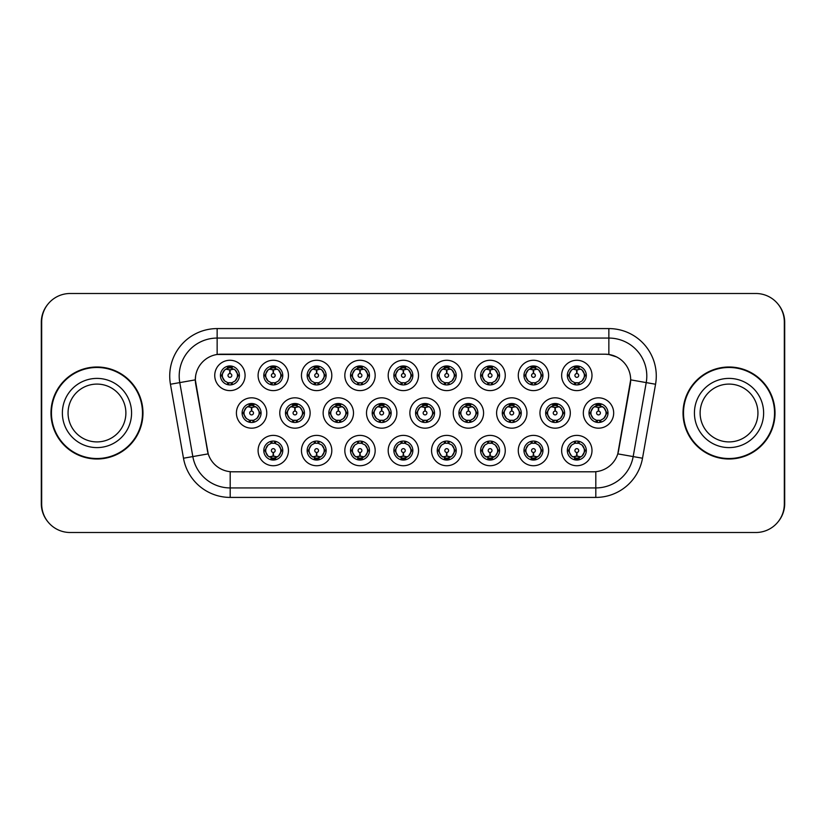 <?xml version="1.0" encoding="UTF-8"?>
<svg xmlns="http://www.w3.org/2000/svg" width="826" height="826" viewBox="0 0 826 826"><rect width="100%" height="100%" fill="white"/><g stroke="black" fill="none" stroke-linecap="round" stroke-linejoin="round"><path stroke-width="1.24" d="M288.45 450.562A15.178 15.178 0 0 1 273.272 465.73A15.178 15.178 0 0 1 258.094 450.562A15.178 15.178 0 0 1 273.272 435.385A15.178 15.178 0 0 1 288.45 450.562M263.793 450.562A9.489 9.489 0 0 0 273.272 460.041A9.489 9.489 0 0 0 282.76 450.562A9.489 9.489 0 0 0 273.272 441.074A9.489 9.489 0 0 0 263.793 450.562L264.816 450.562L268.047 456.066A7.589 7.589 0 0 1 268.047 445.059L264.816 450.562M418.534 450.562A15.178 15.178 0 0 1 403.367 465.73A15.178 15.178 0 0 1 388.189 450.562A15.178 15.178 0 0 1 403.367 435.385A15.178 15.178 0 0 1 418.534 450.562M393.878 450.562A9.489 9.489 0 0 0 403.367 460.041A9.489 9.489 0 0 0 412.845 450.562A9.489 9.489 0 0 0 403.367 441.074A9.489 9.489 0 0 0 393.878 450.562L394.911 450.562L398.142 456.066A7.589 7.589 0 0 1 398.142 445.059L394.911 450.562M461.899 450.562A15.178 15.178 0 0 1 446.732 465.73A15.178 15.178 0 0 1 431.554 450.562A15.178 15.178 0 0 1 446.732 435.385A15.178 15.178 0 0 1 461.899 450.562M437.243 450.562A9.489 9.489 0 0 0 446.732 460.041A9.489 9.489 0 0 0 456.21 450.562A9.489 9.489 0 0 0 446.732 441.074A9.489 9.489 0 0 0 437.243 450.562L438.265 450.562L441.507 456.066A7.589 7.589 0 0 1 441.507 445.059L438.265 450.562M505.264 450.562A15.178 15.178 0 0 1 490.086 465.73A15.178 15.178 0 0 1 474.919 450.562A15.178 15.178 0 0 1 490.086 435.385A15.178 15.178 0 0 1 505.264 450.562M480.608 450.562A9.489 9.489 0 0 0 490.086 460.041A9.489 9.489 0 0 0 499.575 450.562A9.489 9.489 0 0 0 490.086 441.074A9.489 9.489 0 0 0 480.608 450.562L481.63 450.562L484.862 456.066A7.589 7.589 0 0 1 484.862 445.059L481.63 450.562M375.18 450.562A15.178 15.178 0 0 1 360.002 465.73A15.178 15.178 0 0 1 344.824 450.562A15.178 15.178 0 0 1 360.002 435.385A15.178 15.178 0 0 1 375.18 450.562M350.513 450.562A9.489 9.489 0 0 0 360.002 460.041A9.489 9.489 0 0 0 369.48 450.562A9.489 9.489 0 0 0 360.002 441.074A9.489 9.489 0 0 0 350.513 450.562L351.546 450.562L354.777 456.066A7.589 7.589 0 0 1 354.777 445.059L351.546 450.562M331.815 450.562A15.178 15.178 0 0 1 316.637 465.73A15.178 15.178 0 0 1 301.459 450.562A15.178 15.178 0 0 1 316.637 435.385A15.178 15.178 0 0 1 331.815 450.562M307.148 450.562A9.489 9.489 0 0 0 316.637 460.041A9.489 9.489 0 0 0 326.125 450.562A9.489 9.489 0 0 0 316.637 441.074A9.489 9.489 0 0 0 307.148 450.562L308.181 450.562L311.412 456.066A7.589 7.589 0 0 1 311.412 445.059L308.181 450.562M548.629 450.562A15.178 15.178 0 0 1 533.451 465.73A15.178 15.178 0 0 1 518.274 450.562A15.178 15.178 0 0 1 533.451 435.385A15.178 15.178 0 0 1 548.629 450.562M523.973 450.562A9.489 9.489 0 0 0 533.451 460.041A9.489 9.489 0 0 0 542.94 450.562A9.489 9.489 0 0 0 533.451 441.074A9.489 9.489 0 0 0 523.973 450.562L524.995 450.562L528.227 456.066A7.589 7.589 0 0 1 528.227 445.059L524.995 450.562M591.994 450.562A15.178 15.178 0 0 1 576.816 465.73A15.178 15.178 0 0 1 561.639 450.562A15.178 15.178 0 0 1 576.816 435.385A15.178 15.178 0 0 1 591.994 450.562M567.328 450.562A9.489 9.489 0 0 0 576.816 460.041A9.489 9.489 0 0 0 586.305 450.562A9.489 9.489 0 0 0 576.816 441.074A9.489 9.489 0 0 0 567.328 450.562L568.36 450.562L571.592 456.066A7.589 7.589 0 0 1 571.592 445.059L568.36 450.562M266.767 413A15.178 15.178 0 0 1 251.589 428.178A15.178 15.178 0 0 1 236.412 413A15.178 15.178 0 0 1 251.589 397.822A15.178 15.178 0 0 1 266.767 413M242.111 413A9.489 9.489 0 0 0 251.589 422.489A9.489 9.489 0 0 0 261.078 413A9.489 9.489 0 0 0 251.589 403.511A9.489 9.489 0 0 0 242.111 413L243.133 413.01L246.365 418.503A7.589 7.589 0 0 1 246.375 407.486L243.133 413.01M310.132 413A15.178 15.178 0 0 1 294.954 428.178A15.178 15.178 0 0 1 279.777 413A15.178 15.178 0 0 1 294.954 397.822A15.178 15.178 0 0 1 310.132 413M285.466 413A9.489 9.489 0 0 0 294.954 422.489A9.489 9.489 0 0 0 304.443 413A9.489 9.489 0 0 0 294.954 403.511A9.489 9.489 0 0 0 285.466 413L286.498 413.01L289.73 418.503A7.589 7.589 0 0 1 289.74 407.486L286.498 413.01M440.217 413A15.178 15.178 0 0 1 425.049 428.178A15.178 15.178 0 0 1 409.872 413A15.178 15.178 0 0 1 425.049 397.822A15.178 15.178 0 0 1 440.217 413M415.561 413A9.489 9.489 0 0 0 425.049 422.489A9.489 9.489 0 0 0 434.528 413A9.489 9.489 0 0 0 425.049 403.511A9.489 9.489 0 0 0 415.561 413L416.593 413.01L419.825 418.503A7.589 7.589 0 0 1 419.835 407.486L416.593 413.01M353.497 413A15.178 15.178 0 0 1 338.319 428.178A15.178 15.178 0 0 1 323.142 413A15.178 15.178 0 0 1 338.319 397.822A15.178 15.178 0 0 1 353.497 413M328.831 413A9.489 9.489 0 0 0 338.319 422.489A9.489 9.489 0 0 0 347.808 413A9.489 9.489 0 0 0 338.319 403.511A9.489 9.489 0 0 0 328.831 413L329.863 413.01L333.095 418.503A7.589 7.589 0 0 1 333.105 407.486L329.863 413.01M396.862 413A15.178 15.178 0 0 1 381.684 428.178A15.178 15.178 0 0 1 366.507 413A15.178 15.178 0 0 1 381.684 397.822A15.178 15.178 0 0 1 396.862 413M372.196 413A9.489 9.489 0 0 0 381.684 422.489A9.489 9.489 0 0 0 391.163 413A9.489 9.489 0 0 0 381.684 403.511A9.489 9.489 0 0 0 372.196 413L373.228 413.01L376.46 418.503A7.589 7.589 0 0 1 376.47 407.486L373.228 413.01M570.312 413A15.178 15.178 0 0 1 555.134 428.178A15.178 15.178 0 0 1 539.956 413A15.178 15.178 0 0 1 555.134 397.822A15.178 15.178 0 0 1 570.312 413M545.656 413A9.489 9.489 0 0 0 555.134 422.489A9.489 9.489 0 0 0 564.623 413A9.489 9.489 0 0 0 555.134 403.511A9.489 9.489 0 0 0 545.656 413L546.678 413.01L549.909 418.503A7.589 7.589 0 0 1 549.92 407.486L546.678 413.01M526.947 413A15.178 15.178 0 0 1 511.769 428.178A15.178 15.178 0 0 1 496.602 413A15.178 15.178 0 0 1 511.769 397.822A15.178 15.178 0 0 1 526.947 413M502.291 413A9.489 9.489 0 0 0 511.769 422.489A9.489 9.489 0 0 0 521.258 413A9.489 9.489 0 0 0 511.769 403.511A9.489 9.489 0 0 0 502.291 413L503.313 413.01L506.545 418.503A7.589 7.589 0 0 1 506.555 407.486L503.313 413.01M483.582 413A15.178 15.178 0 0 1 468.404 428.178A15.178 15.178 0 0 1 453.237 413A15.178 15.178 0 0 1 468.404 397.822A15.178 15.178 0 0 1 483.582 413M458.926 413A9.489 9.489 0 0 0 468.404 422.489A9.489 9.489 0 0 0 477.893 413A9.489 9.489 0 0 0 468.404 403.511A9.489 9.489 0 0 0 458.926 413L459.948 413.01L463.19 418.503A7.589 7.589 0 0 1 463.2 407.486L459.948 413.01M613.677 413A15.178 15.178 0 0 1 598.499 428.178A15.178 15.178 0 0 1 583.321 413A15.178 15.178 0 0 1 598.499 397.822A15.178 15.178 0 0 1 613.677 413M589.01 413A9.489 9.489 0 0 0 598.499 422.489A9.489 9.489 0 0 0 607.988 413A9.489 9.489 0 0 0 598.499 403.511A9.489 9.489 0 0 0 589.01 413L590.043 413.01L593.274 418.503A7.589 7.589 0 0 1 593.285 407.486L590.043 413.01M548.629 375.438A15.178 15.178 0 0 1 533.451 390.615A15.178 15.178 0 0 1 518.274 375.438A15.178 15.178 0 0 1 533.451 360.27A15.178 15.178 0 0 1 548.629 375.438M523.973 375.438A9.489 9.489 0 0 0 533.451 384.926A9.489 9.489 0 0 0 542.94 375.438A9.489 9.489 0 0 0 533.451 365.959A9.489 9.489 0 0 0 523.973 375.438L524.995 375.458L528.227 380.941A7.589 7.589 0 0 1 528.237 369.924L524.995 375.458M505.264 375.438A15.178 15.178 0 0 1 490.086 390.615A15.178 15.178 0 0 1 474.919 375.438A15.178 15.178 0 0 1 490.086 360.27A15.178 15.178 0 0 1 505.264 375.438M480.608 375.438A9.489 9.489 0 0 0 490.086 384.926A9.489 9.489 0 0 0 499.575 375.438A9.489 9.489 0 0 0 490.086 365.959A9.489 9.489 0 0 0 480.608 375.438L481.63 375.458L484.862 380.941A7.589 7.589 0 0 1 484.883 369.924L481.63 375.458M461.899 375.438A15.178 15.178 0 0 1 446.732 390.615A15.178 15.178 0 0 1 431.554 375.438A15.178 15.178 0 0 1 446.732 360.27A15.178 15.178 0 0 1 461.899 375.438M437.243 375.438A9.489 9.489 0 0 0 446.732 384.926A9.489 9.489 0 0 0 456.21 375.438A9.489 9.489 0 0 0 446.732 365.959A9.489 9.489 0 0 0 437.243 375.438L438.265 375.458L441.507 380.941A7.589 7.589 0 0 1 441.518 369.924L438.265 375.458M418.534 375.438A15.178 15.178 0 0 1 403.367 390.615A15.178 15.178 0 0 1 388.189 375.438A15.178 15.178 0 0 1 403.367 360.27A15.178 15.178 0 0 1 418.534 375.438M393.878 375.438A9.489 9.489 0 0 0 403.367 384.926A9.489 9.489 0 0 0 412.845 375.438A9.489 9.489 0 0 0 403.367 365.959A9.489 9.489 0 0 0 393.878 375.438L394.911 375.458L398.142 380.941A7.589 7.589 0 0 1 398.153 369.924L394.911 375.458M375.18 375.438A15.178 15.178 0 0 1 360.002 390.615A15.178 15.178 0 0 1 344.824 375.438A15.178 15.178 0 0 1 360.002 360.27A15.178 15.178 0 0 1 375.18 375.438M350.513 375.438A9.489 9.489 0 0 0 360.002 384.926A9.489 9.489 0 0 0 369.48 375.438A9.489 9.489 0 0 0 360.002 365.959A9.489 9.489 0 0 0 350.513 375.438L351.546 375.458L354.777 380.941A7.589 7.589 0 0 1 354.788 369.924L351.546 375.458M331.815 375.438A15.178 15.178 0 0 1 316.637 390.615A15.178 15.178 0 0 1 301.459 375.438A15.178 15.178 0 0 1 316.637 360.27A15.178 15.178 0 0 1 331.815 375.438M307.148 375.438A9.489 9.489 0 0 0 316.637 384.926A9.489 9.489 0 0 0 326.125 375.438A9.489 9.489 0 0 0 316.637 365.959A9.489 9.489 0 0 0 307.148 375.438L308.181 375.458L311.412 380.941A7.589 7.589 0 0 1 311.423 369.924L308.181 375.458M288.45 375.438A15.178 15.178 0 0 1 273.272 390.615A15.178 15.178 0 0 1 258.094 375.438A15.178 15.178 0 0 1 273.272 360.27A15.178 15.178 0 0 1 288.45 375.438M263.793 375.438A9.489 9.489 0 0 0 273.272 384.926A9.489 9.489 0 0 0 282.76 375.438A9.489 9.489 0 0 0 273.272 365.959A9.489 9.489 0 0 0 263.793 375.438L264.816 375.458L268.047 380.941A7.589 7.589 0 0 1 268.058 369.924L264.816 375.458M245.085 375.438A15.178 15.178 0 0 1 229.907 390.615A15.178 15.178 0 0 1 214.739 375.438A15.178 15.178 0 0 1 229.907 360.27A15.178 15.178 0 0 1 245.085 375.438M220.428 375.438A9.489 9.489 0 0 0 229.907 384.926A9.489 9.489 0 0 0 239.395 375.438A9.489 9.489 0 0 0 229.907 365.959A9.489 9.489 0 0 0 220.428 375.438L221.451 375.458L224.682 380.941A7.589 7.589 0 0 1 224.693 369.924L221.451 375.458M591.994 375.438A15.178 15.178 0 0 1 576.816 390.615A15.178 15.178 0 0 1 561.639 375.438A15.178 15.178 0 0 1 576.816 360.27A15.178 15.178 0 0 1 591.994 375.438M567.328 375.438A9.489 9.489 0 0 0 576.816 384.926A9.489 9.489 0 0 0 586.305 375.438A9.489 9.489 0 0 0 576.816 365.959A9.489 9.489 0 0 0 567.328 375.438L568.36 375.458L571.592 380.941A7.589 7.589 0 0 1 571.602 369.924L568.36 375.458M183.486 458.224L170.445 384.245A47.423 47.423 0 0 1 217.145 328.583L608.855 328.583A47.423 47.423 0 0 1 655.555 384.245L642.514 458.224A47.423 47.423 0 0 1 595.814 497.417L230.186 497.417A47.423 47.423 0 0 1 183.486 458.224L208.214 453.866L195.721 384.255A25.606 25.606 0 0 1 220.934 354.199L605.066 354.199A25.606 25.606 0 0 1 630.279 384.255L618.571 450.645A25.606 25.606 0 0 1 593.357 471.801L232.643 471.801A25.606 25.606 0 0 1 207.429 450.645L195.328 379.857L179.779 382.603A37.934 37.934 0 0 1 217.145 338.071L608.855 338.071A37.934 37.934 0 0 1 646.221 382.603L633.17 456.582A37.934 37.934 0 0 1 595.814 487.929L230.186 487.929A37.934 37.934 0 0 1 192.83 456.582L179.779 382.603A37.934 37.934 0 0 1 179.201 376.006M50.975 413A45.998 45.998 0 0 0 96.972 458.998A45.998 45.998 0 0 0 142.97 413A45.998 45.998 0 0 0 96.972 367.002A45.998 45.998 0 0 0 50.975 413M683.03 413A45.998 45.998 0 0 0 729.028 458.998A45.998 45.998 0 0 0 775.025 413A45.998 45.998 0 0 0 729.028 367.002A45.998 45.998 0 0 0 683.03 413M217.145 328.583L217.145 354.478L605.066 354.199L608.855 354.478L616.578 356.925M195.328 379.805L195.607 376.006M593.357 471.801L232.643 471.801M655.555 384.245L630.672 379.857L617.786 453.866L642.514 458.224M618.571 450.645L618.416 451.45M207.584 451.45L207.429 450.645M784.318 321.944A28.456 28.456 0 0 0 755.862 293.498L70.138 293.498A28.456 28.456 0 0 0 41.682 321.944L41.682 504.056A28.456 28.456 0 0 0 70.138 532.502L755.862 532.502A28.456 28.456 0 0 0 784.318 504.056L784.318 321.944M47.722 304.412A28.456 28.456 0 0 0 41.3 322.419L41.3 503.581A28.456 28.456 0 0 0 47.722 521.588M778.278 521.588A28.456 28.456 0 0 0 784.7 503.581L784.7 322.419A28.456 28.456 0 0 0 778.278 304.412M575.949 369.645L576.569 369.759L576.734 373.548A1.889 1.889 180 0 0 574.927 375.489A1.889 1.889 180 0 0 576.816 377.337A1.889 1.889 180 0 0 578.716 375.489A1.889 1.889 180 0 0 576.899 373.548L577.064 369.759L577.694 369.645M580.936 369.077L577.054 369.945M584.405 375.438A7.589 7.589 0 0 1 582.041 380.941L585.273 375.438L582.041 369.934A7.589 7.589 0 0 1 584.405 375.438M577.229 365.97L577.147 367.859L578.758 368.107A7.589 7.589 0 0 1 578.809 368.117L579.594 366.372M573.657 368.541L576.486 367.859L576.455 367.157M576.403 365.97L576.486 367.859M578.685 366.145L577.622 367.9L578.448 366.094L577.622 367.9L582.041 369.934C585.159 373.61 585.159 377.275 582.041 380.941L578.809 382.758L574.597 382.696M578.685 384.74L577.89 382.954L578.809 382.758L579.594 384.513M577.89 382.954L578.448 384.782L577.89 382.954M574.948 384.74L576.011 382.985L575.185 384.782L576.011 382.985L574.824 382.758L574.039 384.513M574.948 366.145L575.753 367.931L571.592 369.934C568.474 373.6 568.474 377.275 571.592 380.941L574.824 382.758M575.753 367.931L575.185 366.094L575.753 367.931M576.579 369.945L572.697 369.077M597.621 407.208L598.251 407.311L598.416 411.111A1.889 1.889 180 0 0 596.609 413.041A1.889 1.889 180 0 0 598.499 414.9A1.889 1.889 180 0 0 600.388 413.041A1.889 1.889 180 0 0 598.582 411.111L598.747 407.311L599.377 407.208M602.619 406.629L598.736 407.507M606.088 413A7.589 7.589 0 0 1 603.723 418.503L606.955 413L603.723 407.497A7.589 7.589 0 0 1 606.088 413M598.912 403.522L598.829 405.421L600.43 405.659A7.589 7.589 0 0 1 600.492 405.68L601.276 403.935M595.34 406.103L598.169 405.421L598.138 404.709M598.086 403.522L598.169 405.421M600.368 403.697L599.304 405.452L600.13 403.656L599.304 405.452L603.723 407.497C606.842 411.172 606.842 414.838 603.723 418.503L600.492 420.32L596.279 420.258M600.368 422.303L599.562 420.517L600.492 420.32L601.276 422.065M599.562 420.517L600.13 422.344L599.562 420.517M596.63 422.303L597.694 420.548L596.868 422.344L597.694 420.548L596.506 420.32L595.722 422.065M596.63 403.697L597.435 405.483L593.274 407.497C590.156 411.162 590.156 414.828 593.274 418.503L596.506 420.32M597.435 405.483L596.868 403.656L597.435 405.483M598.261 407.507L594.379 406.629M577.694 456.355L577.064 456.241L576.899 452.452A1.889 1.889 -0 0 0 578.716 450.511A1.889 1.889 -0 0 0 576.816 448.663A1.889 1.889 -0 0 0 574.927 450.511A1.889 1.889 -0 0 0 576.734 452.452L576.569 456.241L575.949 456.355M572.697 456.923L576.579 456.055M578.685 459.855L577.89 458.069L582.041 456.066C585.159 452.4 585.159 448.725 582.041 445.059A7.589 7.589 0 0 1 582.031 456.076L585.273 450.542L582.041 445.059L578.809 443.242L579.594 441.487M576.403 460.03L576.486 458.141L574.886 457.893A7.589 7.589 0 0 1 574.824 457.883L574.039 459.628M579.976 457.459L577.147 458.141L577.178 458.843M577.229 460.03L577.147 458.141M574.948 459.855L576.011 458.1L575.185 459.906L576.011 458.1L571.592 456.066C568.474 452.39 568.474 448.725 571.592 445.059L574.824 443.242L574.039 441.487M574.948 441.26L575.753 443.046L574.824 443.242M575.753 443.046L575.185 441.218L575.753 443.046M574.793 443.242L579.036 443.304M578.685 441.26L577.622 443.015L578.448 441.218L577.622 443.015L578.809 443.242M577.89 458.069L578.448 459.906L577.89 458.069M577.054 456.055L580.936 456.923M125.882 413A28.91 28.91 0 0 0 96.972 384.09A28.91 28.91 0 0 0 68.062 413A28.91 28.91 0 0 0 96.972 441.91A28.91 28.91 0 0 0 125.882 413A28.91 28.91 0 0 1 96.972 441.91A28.91 28.91 0 0 1 68.062 413M142.495 413A45.523 45.523 0 0 0 96.972 367.477A45.523 45.523 0 0 0 51.449 413A45.523 45.523 0 0 0 96.972 458.523A45.523 45.523 0 0 0 142.495 413M757.938 413A28.91 28.91 0 0 0 729.028 384.09A28.91 28.91 0 0 0 700.118 413A28.91 28.91 0 0 0 729.028 441.91A28.91 28.91 0 0 0 757.938 413A28.91 28.91 0 0 1 729.028 441.91A28.91 28.91 0 0 1 700.118 413M774.551 413A45.523 45.523 0 0 0 729.028 367.477A45.523 45.523 0 0 0 683.505 413A45.523 45.523 0 0 0 729.028 458.523A45.523 45.523 0 0 0 774.551 413M532.584 369.645L533.204 369.759L533.369 373.548A1.889 1.889 180 0 0 531.562 375.489A1.889 1.889 180 0 0 533.451 377.337A1.889 1.889 180 0 0 535.351 375.489A1.889 1.889 180 0 0 533.534 373.548L533.699 369.759L534.329 369.645M537.581 369.077L533.689 369.945A5.503 5.503 0 0 1 533.699 369.945M541.04 375.438A7.589 7.589 0 0 1 538.676 380.941L541.908 375.438L538.676 369.934A7.589 7.589 0 0 1 541.04 375.438M533.864 365.97L533.782 367.859L535.393 368.107A7.589 7.589 0 0 1 535.444 368.117L536.229 366.372M530.292 368.541L533.121 367.859L533.09 367.157M533.038 365.97L533.121 367.859M535.32 366.145L534.257 367.9L538.676 369.934C541.794 373.61 541.794 377.275 538.676 380.941L535.444 382.758L531.232 382.696M535.32 384.74L534.525 382.954L535.444 382.758L536.229 384.513M534.525 382.954L535.083 384.782L534.525 382.954M531.593 384.74L532.656 382.985L531.459 382.758L530.684 384.513M531.593 366.145L532.388 367.931L528.227 369.934C525.109 373.6 525.109 377.275 528.227 380.941L531.459 382.758M532.388 367.931L531.82 366.094L532.388 367.931M533.214 369.945L529.332 369.077M489.219 369.645L489.839 369.759L490.004 373.548A1.889 1.889 180 0 0 488.197 375.489A1.889 1.889 180 0 0 490.086 377.337A1.889 1.889 180 0 0 491.986 375.489A1.889 1.889 180 0 0 490.169 373.548L490.334 369.759L490.964 369.645M494.216 369.077L490.334 369.945M497.675 375.438A7.589 7.589 0 0 1 495.311 380.941L498.553 375.438L495.311 369.934A7.589 7.589 0 0 1 497.675 375.438M490.499 365.97L490.417 367.859L492.028 368.107A7.589 7.589 0 0 1 492.079 368.117L492.864 366.372M486.927 368.541L489.756 367.859L489.725 367.157M489.673 365.97L489.756 367.859M491.955 366.145L490.892 367.9L495.311 369.934C498.439 373.61 498.439 377.275 495.311 380.941L492.079 382.758L487.877 382.696M491.955 384.74L491.16 382.954L492.079 382.758L492.864 384.513M491.16 382.954L491.728 384.782L491.16 382.954M488.228 384.74L489.291 382.985L488.094 382.758L487.319 384.513M488.228 366.145L489.023 367.931L484.862 369.934C481.744 373.6 481.744 377.275 484.862 380.941L488.094 382.758M489.023 367.931L488.455 366.094L489.023 367.931M489.849 369.945L485.967 369.077M445.854 369.645L446.474 369.759A5.689 5.689 0 0 1 446.484 369.759L446.484 369.945M450.851 369.077L447.599 369.645M454.31 375.438A7.589 7.589 0 0 1 451.956 380.941L455.188 375.438L451.956 369.934A7.589 7.589 0 0 1 454.31 375.438M447.145 365.97L447.062 367.859L448.663 368.107A7.589 7.589 0 0 1 448.725 368.117L449.499 366.372M442.602 369.077L446.474 369.759L446.649 373.548A1.889 1.889 180 0 0 444.832 375.489A1.889 1.889 180 0 0 446.732 377.337A1.889 1.889 180 0 0 448.621 375.489A1.889 1.889 180 0 0 446.814 373.548L446.969 369.945M443.562 368.541L446.391 367.859L446.37 367.157M446.308 365.97L446.391 367.859M448.59 366.145L447.527 367.9L451.956 369.934C455.074 373.61 455.074 377.275 451.956 380.941L448.725 382.758L449.499 384.513M448.59 384.74L447.795 382.954L448.725 382.758M447.795 382.954L448.363 384.782L447.795 382.954M448.755 382.758L444.512 382.696M444.863 384.74L445.926 382.985L444.739 382.758L443.954 384.513M444.863 366.145L445.658 367.931L441.507 369.934C438.379 373.6 438.379 377.275 441.507 380.941L444.739 382.758M445.658 367.931L445.09 366.094L445.658 367.931M402.489 369.645L403.119 369.759L403.284 373.548A1.889 1.889 180 0 0 401.467 375.489A1.889 1.889 180 0 0 403.367 377.337A1.889 1.889 180 0 0 405.256 375.489A1.889 1.889 180 0 0 403.449 373.548L403.615 369.759L404.234 369.645M407.486 369.077L403.604 369.945M410.956 375.438A7.589 7.589 0 0 1 408.591 380.941L411.823 375.438L408.591 369.934A7.589 7.589 0 0 1 410.956 375.438M403.78 365.97L403.697 367.859L405.298 368.107A7.589 7.589 0 0 1 405.36 368.117L406.134 366.372M400.197 368.541L403.036 367.859L403.005 367.157M402.954 365.97L403.036 367.859M405.225 366.145L404.162 367.9L408.591 369.934C411.709 373.61 411.709 377.275 408.591 380.941L405.36 382.758L406.134 384.513M405.225 384.74L404.43 382.954L405.36 382.758M404.43 382.954L404.998 384.782L404.43 382.954M405.39 382.758L401.147 382.696M401.498 384.74L402.561 382.985L401.374 382.758L400.589 384.513M401.498 366.145L402.293 367.931L398.142 369.934C395.024 373.6 395.024 377.275 398.142 380.941L401.374 382.758M402.293 367.931L401.735 366.094L402.293 367.931M403.119 369.945L399.237 369.077M534.329 456.355L533.699 456.241L533.534 452.452A1.889 1.889 -0 0 0 535.351 450.511A1.889 1.889 -0 0 0 533.451 448.663A1.889 1.889 -0 0 0 531.562 450.511A1.889 1.889 -0 0 0 533.369 452.452L533.204 456.241L532.584 456.355M529.332 456.923L533.214 456.055M535.32 459.855L534.525 458.069L538.676 456.066C541.794 452.4 541.794 448.725 538.676 445.059A7.589 7.589 0 0 1 538.666 456.076L541.908 450.542L538.676 445.059L535.444 443.242L536.229 441.487M533.038 460.03L533.121 458.141L531.521 457.893A7.589 7.589 0 0 1 531.459 457.883L530.684 459.628M536.621 457.459L533.782 458.141L533.813 458.843M533.864 460.03L533.782 458.141M531.593 459.855L532.656 458.1L528.227 456.066C525.109 452.39 525.109 448.725 528.227 445.059L531.459 443.242L530.684 441.487M531.593 441.26L532.388 443.046L531.459 443.242M532.388 443.046L531.82 441.218L532.388 443.046M531.428 443.242L535.671 443.304M535.32 441.26L534.257 443.015L535.444 443.242M534.525 458.069L535.083 459.906L534.525 458.069M533.699 456.055A5.503 5.503 0 0 1 533.689 456.055L537.581 456.923M490.964 456.355L490.334 456.241L490.169 452.452A1.889 1.889 -0 0 0 491.986 450.511A1.889 1.889 -0 0 0 490.086 448.663A1.889 1.889 -0 0 0 488.197 450.511A1.889 1.889 -0 0 0 490.004 452.452L489.839 456.241L489.219 456.355M485.967 456.923L489.849 456.055M491.955 459.855L491.16 458.069L495.311 456.066C498.439 452.4 498.439 448.725 495.311 445.059A7.589 7.589 0 0 1 495.301 456.076L498.553 450.542L495.311 445.059L492.079 443.242L492.864 441.487M489.673 460.03L489.756 458.141L488.156 457.893A7.589 7.589 0 0 1 488.094 457.883L487.319 459.628M493.256 457.459L490.417 458.141L490.448 458.843M490.499 460.03L490.417 458.141M488.228 459.855L489.291 458.1L484.862 456.066C481.744 452.39 481.744 448.725 484.862 445.059L488.094 443.242L487.319 441.487M488.228 441.26L489.023 443.046L488.094 443.242M489.023 443.046L488.455 441.218L489.023 443.046M488.063 443.242L492.306 443.304M491.955 441.26L490.892 443.015L492.079 443.242M491.16 458.069L491.728 459.906L491.16 458.069M490.334 456.055L494.216 456.923M447.599 456.355L446.98 456.241L446.814 452.452A1.889 1.889 -0 0 0 448.621 450.511A1.889 1.889 -0 0 0 446.732 448.663A1.889 1.889 -0 0 0 444.832 450.511A1.889 1.889 -0 0 0 446.649 452.452L446.484 456.241L445.854 456.355M442.602 456.923L446.474 456.241A5.689 5.689 0 0 0 446.484 456.241L446.484 456.055M448.59 441.26L447.795 443.046L451.956 445.059C455.074 448.725 455.074 452.4 451.956 456.066L455.188 450.542L451.956 445.059A7.589 7.589 0 0 1 451.936 456.076A7.589 7.589 0 0 0 454.31 450.562M446.308 460.03L446.401 458.141L444.791 457.893A7.589 7.589 0 0 1 444.739 457.883L443.954 459.628M449.891 457.459L447.062 458.141L447.093 458.843M447.145 460.03L447.062 458.141M444.863 459.855L445.926 458.1L441.507 456.066C438.379 452.39 438.379 448.725 441.507 445.059L444.739 443.242L443.954 441.487M444.863 441.26L445.658 443.046L444.739 443.242M445.658 443.046L445.09 441.218L445.658 443.046M444.698 443.242L448.941 443.304M447.795 443.046L448.363 441.218L447.795 443.046M448.59 459.855L447.795 458.069L451.956 456.066M447.795 458.069L448.363 459.906L447.795 458.069M446.969 456.055L450.851 456.923M404.234 456.355L403.615 456.241L403.449 452.452A1.889 1.889 -0 0 0 405.256 450.511A1.889 1.889 -0 0 0 403.367 448.663A1.889 1.889 -0 0 0 401.467 450.511A1.889 1.889 -0 0 0 403.284 452.452L403.119 456.241L402.489 456.355M399.237 456.923L403.119 456.055M405.225 441.26L404.43 443.046L408.591 445.059C411.709 448.725 411.709 452.4 408.591 456.066L411.823 450.542L408.591 445.059A7.589 7.589 0 0 1 408.581 456.076A7.589 7.589 0 0 0 410.956 450.562M402.954 460.03L403.036 458.141L401.426 457.893A7.589 7.589 0 0 1 401.374 457.883L400.589 459.628M406.526 457.459L403.697 458.141L403.728 458.843M403.78 460.03L403.697 458.141M401.498 459.855L402.561 458.1L398.142 456.066C395.024 452.39 395.024 448.725 398.142 445.059L401.374 443.242L400.589 441.487M401.498 441.26L402.293 443.046L401.374 443.242M402.293 443.046L401.735 441.218L402.293 443.046M401.343 443.242L405.587 443.304M404.43 443.046L404.998 441.218L404.43 443.046M405.225 459.855L404.43 458.069L408.591 456.066M404.43 458.069L404.998 459.906L404.43 458.069M403.604 456.055L407.486 456.923M554.267 407.208L554.886 407.311L555.051 411.111A1.889 1.889 180 0 0 553.244 413.041A1.889 1.889 180 0 0 555.134 414.9A1.889 1.889 180 0 0 557.034 413.041A1.889 1.889 180 0 0 555.217 411.111L555.382 407.311L556.012 407.208M559.264 406.629L555.371 407.507M562.723 413A7.589 7.589 0 0 1 560.358 418.503L563.59 413L560.358 407.497A7.589 7.589 0 0 1 562.723 413M555.547 403.522L555.464 405.421L557.075 405.659A7.589 7.589 0 0 1 557.127 405.68L557.911 403.935M551.975 406.103L554.804 405.421L554.773 404.709M554.721 403.522L554.804 405.421M557.003 403.697L555.939 405.452L560.358 407.497C563.477 411.172 563.477 414.838 560.358 418.503L557.127 420.32L552.914 420.258M557.003 422.303L556.208 420.517L557.127 420.32L557.911 422.065M556.208 420.517L556.765 422.344L556.208 420.517M553.265 422.303L554.329 420.548L553.503 422.344L554.329 420.548L553.141 420.32L552.357 422.065M553.265 403.697L554.07 405.483L549.909 407.497C546.791 411.162 546.791 414.828 549.909 418.503L553.141 420.32M554.07 405.483L553.503 403.656L554.07 405.483M554.896 407.507L551.014 406.629M510.902 407.208L511.521 407.311L511.686 411.111A1.889 1.889 180 0 0 509.879 413.041A1.889 1.889 180 0 0 511.769 414.9A1.889 1.889 180 0 0 513.669 413.041A1.889 1.889 180 0 0 511.852 411.111L512.017 407.311L512.647 407.208M515.899 406.629L512.017 407.507M519.358 413A7.589 7.589 0 0 1 516.993 418.503L520.225 413L516.993 407.497A7.589 7.589 0 0 1 519.358 413M512.182 403.522L512.099 405.421L513.71 405.659A7.589 7.589 0 0 1 513.762 405.68L514.546 403.935M508.61 406.103L511.439 405.421L511.408 404.709M511.356 403.522L511.439 405.421M513.638 403.697L512.574 405.452L516.993 407.497C520.112 411.172 520.112 414.838 516.993 418.503L513.762 420.32L509.549 420.258M513.638 422.303L512.843 420.517L513.762 420.32L514.546 422.065M512.843 420.517L513.411 422.344L512.843 420.517M509.91 422.303L510.974 420.548L509.776 420.32L509.002 422.065M509.91 403.697L510.705 405.483L506.545 407.497C503.426 411.162 503.426 414.828 506.545 418.503L509.776 420.32M510.705 405.483L510.138 403.656L510.705 405.483M511.531 407.507L507.649 406.629M467.537 407.208L468.156 407.311L468.321 411.111A1.889 1.889 180 0 0 466.514 413.041A1.889 1.889 180 0 0 468.404 414.9A1.889 1.889 180 0 0 470.304 413.041A1.889 1.889 180 0 0 468.487 411.111L468.662 407.311L469.282 407.208M472.534 406.629L468.652 407.507M475.993 413A7.589 7.589 0 0 1 473.628 418.503L476.87 413L473.628 407.497A7.589 7.589 0 0 1 475.993 413M468.827 403.522L468.745 405.421L470.345 405.659A7.589 7.589 0 0 1 470.407 405.68L471.181 403.935M465.245 406.103L468.074 405.421L468.043 404.709M467.991 403.522L468.074 405.421M470.273 403.697L469.209 405.452L473.628 407.497C476.757 411.172 476.757 414.838 473.628 418.503L470.407 420.32L471.181 422.065M470.273 422.303L469.478 420.517L470.407 420.32M469.478 420.517L470.046 422.344L469.478 420.517M470.438 420.31L466.194 420.258M466.545 422.303L467.609 420.548L466.411 420.32L465.637 422.065M466.545 403.697L467.34 405.483L463.18 407.497C460.061 411.162 460.061 414.828 463.19 418.503L466.411 420.32M467.34 405.483L466.773 403.656L467.34 405.483M468.166 407.507L464.284 406.629M424.172 407.208L424.801 407.311L424.967 411.111A1.889 1.889 180 0 0 423.149 413.041A1.889 1.889 180 0 0 425.049 414.9A1.889 1.889 180 0 0 426.939 413.041A1.889 1.889 180 0 0 425.132 411.111L425.297 407.311L425.917 407.208M429.169 406.629L425.287 407.507M432.638 413A7.589 7.589 0 0 1 430.274 418.503L433.505 413L430.274 407.497A7.589 7.589 0 0 1 432.638 413M425.462 403.522L425.38 405.421L426.98 405.659A7.589 7.589 0 0 1 427.042 405.68L427.816 403.935M421.88 406.103L424.719 405.421L424.688 404.709M424.636 403.522L424.719 405.421M426.908 403.697L425.844 405.452L430.274 407.497C433.392 411.172 433.392 414.838 430.274 418.503L427.042 420.32L427.816 422.065M426.908 422.303L426.113 420.517L427.042 420.32M426.113 420.517L426.681 422.344L426.113 420.517M427.073 420.31L422.829 420.258M423.18 422.303L424.244 420.548L423.057 420.32L422.272 422.065M423.18 403.697L423.975 405.483L419.825 407.497C416.696 411.162 416.696 414.828 419.825 418.503L423.057 420.32M423.975 405.483L423.408 403.656L423.975 405.483M424.801 407.507L420.919 406.629M359.124 369.645L359.754 369.759L359.919 373.548A1.889 1.889 180 0 0 358.102 375.489A1.889 1.889 180 0 0 360.002 377.337A1.889 1.889 180 0 0 361.891 375.489A1.889 1.889 180 0 0 360.084 373.548L360.25 369.759L360.869 369.645M364.121 369.077L360.239 369.945M367.591 375.438A7.589 7.589 0 0 1 365.226 380.941L368.458 375.438L365.226 369.934A7.589 7.589 0 0 1 367.591 375.438M360.415 365.97L360.332 367.859L361.933 368.107A7.589 7.589 0 0 1 361.995 368.117L362.779 366.372M356.842 368.541L359.671 367.859L359.64 367.157M359.589 365.97L359.671 367.859M361.871 366.145L360.807 367.9L361.633 366.094L360.807 367.9L365.226 369.934C368.344 373.61 368.344 377.275 365.226 380.941L361.995 382.758L362.779 384.513M361.871 384.74L361.065 382.954L361.995 382.758M361.065 382.954L361.633 384.782L361.065 382.954M362.025 382.758L357.782 382.696M358.133 384.74L359.196 382.985L358.009 382.758L357.224 384.513M358.133 366.145L358.928 367.931L354.777 369.934C351.659 373.6 351.659 377.275 354.777 380.941L358.009 382.758M358.928 367.931L358.37 366.094L358.928 367.931M359.764 369.945L355.882 369.077M315.759 369.645L316.389 369.759L316.554 373.548A1.889 1.889 180 0 0 314.747 375.489A1.889 1.889 180 0 0 316.637 377.337A1.889 1.889 180 0 0 318.526 375.489A1.889 1.889 180 0 0 316.719 373.548L316.885 369.759L317.514 369.645M320.756 369.077L316.874 369.945M324.226 375.438A7.589 7.589 0 0 1 321.861 380.941L325.093 375.438L321.861 369.934A7.589 7.589 0 0 1 324.226 375.438M317.05 365.97L316.967 367.859L318.568 368.107A7.589 7.589 0 0 1 318.63 368.117L319.414 366.372M313.477 368.541L316.306 367.859L316.275 367.157M316.224 365.97L316.306 367.859M318.506 366.145L317.442 367.9L318.268 366.094L317.442 367.9L321.861 369.934C324.979 373.61 324.979 377.275 321.861 380.941L318.63 382.758L319.414 384.513M318.506 384.74L317.7 382.954L318.63 382.758M317.7 382.954L318.268 384.782L317.7 382.954M318.66 382.758L314.417 382.696M314.768 384.74L315.831 382.985L315.005 384.782L315.831 382.985L314.644 382.758L313.859 384.513M314.768 366.145L315.573 367.931L311.412 369.934C308.294 373.6 308.294 377.275 311.412 380.941L314.644 382.758M315.573 367.931L315.005 366.094L315.573 367.931M316.399 369.945L312.517 369.077M272.404 369.645L273.024 369.759L273.189 373.548A1.889 1.889 180 0 0 271.382 375.489A1.889 1.889 180 0 0 273.272 377.337A1.889 1.889 180 0 0 275.172 375.489A1.889 1.889 180 0 0 273.354 373.548L273.52 369.759L274.149 369.645M277.402 369.077L273.509 369.945M280.861 375.438A7.589 7.589 0 0 1 278.496 380.941L281.728 375.438L278.496 369.934A7.589 7.589 0 0 1 280.861 375.438M273.685 365.97L273.602 367.859L275.213 368.107A7.589 7.589 0 0 1 275.264 368.117L276.049 366.372M270.112 368.541L272.941 367.859L272.91 367.157M272.859 365.97L272.941 367.859M275.141 366.145L274.077 367.9L278.496 369.934C281.614 373.61 281.614 377.275 278.496 380.941L275.264 382.758L276.049 384.513M275.141 384.74L274.346 382.954L275.264 382.758M274.346 382.954L274.903 384.782L274.346 382.954M275.295 382.758L271.052 382.696M271.403 384.74L272.466 382.985L271.64 384.782L272.466 382.985L271.279 382.758L270.494 384.513M271.403 366.145L272.208 367.931L268.047 369.934C264.929 373.6 264.929 377.275 268.047 380.941L271.279 382.758M272.208 367.931L271.64 366.094L272.208 367.931M273.034 369.945L269.152 369.077M229.039 369.645L229.659 369.759L229.824 373.548A1.889 1.889 180 0 0 228.017 375.489A1.889 1.889 180 0 0 229.907 377.337A1.889 1.889 180 0 0 231.807 375.489A1.889 1.889 180 0 0 229.989 373.548L230.155 369.759L230.784 369.645M234.037 369.077L230.155 369.945M237.496 375.438A7.589 7.589 0 0 1 235.131 380.941L238.363 375.438L235.131 369.934A7.589 7.589 0 0 1 237.496 375.438M230.32 365.97L230.237 367.859L231.848 368.107A7.589 7.589 0 0 1 231.899 368.117L232.684 366.372M226.747 368.541L229.576 367.859L229.545 367.157M229.494 365.97L229.576 367.859M231.776 366.145L230.712 367.9L235.131 369.934C238.249 373.61 238.249 377.275 235.131 380.941L231.899 382.758L232.684 384.513M231.776 384.74L230.981 382.954L231.899 382.758M230.981 382.954L231.548 384.782L230.981 382.954M231.93 382.758L227.687 382.696M228.048 384.74L229.112 382.985L227.914 382.758L227.14 384.513M228.048 366.145L228.843 367.931L224.682 369.934C221.564 373.6 221.564 377.275 224.682 380.941L227.914 382.758M228.843 367.931L228.275 366.094L228.843 367.931M229.669 369.945L225.787 369.077M380.807 407.208L381.436 407.311L381.602 411.111A1.889 1.889 180 0 0 379.784 413.041A1.889 1.889 180 0 0 381.684 414.9A1.889 1.889 180 0 0 383.574 413.041A1.889 1.889 180 0 0 381.767 411.111L381.932 407.311L382.552 407.208M385.804 406.629L381.922 407.507M389.273 413A7.589 7.589 0 0 1 386.909 418.503L390.14 413L386.909 407.497A7.589 7.589 0 0 1 389.273 413M382.097 403.522L382.015 405.421L383.615 405.659A7.589 7.589 0 0 1 383.677 405.68L384.451 403.935M378.514 406.103L381.354 405.421L381.323 404.709M381.271 403.522L381.354 405.421M383.553 403.697L382.479 405.452L386.909 407.497C390.027 411.172 390.027 414.838 386.909 418.503L383.677 420.32L384.451 422.065M383.553 422.303L382.748 420.517L383.677 420.32M382.748 420.517L383.316 422.344L382.748 420.517M383.708 420.31L379.464 420.258M379.815 422.303L380.879 420.548L379.692 420.32L378.907 422.065M379.815 403.697L380.61 405.483L376.46 407.497C373.342 411.162 373.342 414.828 376.46 418.503L379.692 420.32M380.61 405.483L380.053 403.656L380.61 405.483M381.447 407.507L377.554 406.629M337.442 407.208L338.071 407.311L338.237 411.111A1.889 1.889 180 0 0 336.43 413.041A1.889 1.889 180 0 0 338.319 414.9A1.889 1.889 180 0 0 340.209 413.041A1.889 1.889 180 0 0 338.402 411.111L338.567 407.311L339.187 407.208M342.439 406.629L338.557 407.507M345.908 413A7.589 7.589 0 0 1 343.544 418.503L346.775 413L343.544 407.497A7.589 7.589 0 0 1 345.908 413M338.732 403.522L338.65 405.421L340.25 405.659A7.589 7.589 0 0 1 340.312 405.68L341.097 403.935M335.16 406.103L337.989 405.421L337.958 404.709M337.906 403.522L337.989 405.421M340.188 403.697L339.125 405.452L339.951 403.656L339.125 405.452L343.544 407.497C346.662 411.172 346.662 414.838 343.544 418.503L340.312 420.32L341.097 422.065M340.188 422.303L339.383 420.517L340.312 420.32M339.383 420.517L339.951 422.344L339.383 420.517M340.343 420.31L336.099 420.258M336.45 422.303L337.514 420.548L336.688 422.344L337.514 420.548L336.327 420.32L335.542 422.065M336.45 403.697L337.256 405.483L333.095 407.497C329.977 411.162 329.977 414.828 333.095 418.503L336.327 420.32M337.256 405.483L336.688 403.656L337.256 405.483M338.082 407.507L334.2 406.629M294.087 407.208L294.706 407.311L294.872 411.111A1.889 1.889 180 0 0 293.065 413.041A1.889 1.889 180 0 0 294.954 414.9A1.889 1.889 180 0 0 296.844 413.041A1.889 1.889 180 0 0 295.037 411.111L295.202 407.311L295.832 407.208M299.074 406.629L295.192 407.507M302.543 413A7.589 7.589 0 0 1 300.179 418.503L303.41 413L300.179 407.497A7.589 7.589 0 0 1 302.543 413M295.367 403.522L295.285 405.421L296.895 405.659A7.589 7.589 0 0 1 296.947 405.68L297.732 403.935M291.795 406.103L294.624 405.421L294.593 404.709M294.541 403.522L294.624 405.421M296.823 403.697L295.76 405.452L296.586 403.656L295.76 405.452L300.179 407.497C303.297 411.172 303.297 414.838 300.179 418.503L296.947 420.32L297.732 422.065M296.823 422.303L296.028 420.517L296.947 420.32M296.028 420.517L296.586 422.344L296.028 420.517M296.978 420.31L292.734 420.258M293.085 422.303L294.149 420.548L293.323 422.344L294.149 420.548L292.962 420.32L292.177 422.065M293.085 403.697L293.891 405.483L289.73 407.497C286.612 411.162 286.612 414.828 289.73 418.503L292.962 420.32M293.891 405.483L293.323 403.656L293.891 405.483M294.717 407.507L290.835 406.629M250.722 407.208L251.341 407.311L251.507 411.111A1.889 1.889 180 0 0 249.7 413.041A1.889 1.889 180 0 0 251.589 414.9A1.889 1.889 180 0 0 253.489 413.041A1.889 1.889 180 0 0 251.672 411.111L251.837 407.311L252.467 407.208M255.719 406.629L251.827 407.507M259.178 413A7.589 7.589 0 0 1 256.814 418.503L260.045 413L256.814 407.497A7.589 7.589 0 0 1 259.178 413M252.002 403.522L251.92 405.421L253.53 405.659A7.589 7.589 0 0 1 253.582 405.68L254.367 403.935M248.43 406.103L251.259 405.421L251.228 404.709M251.176 403.522L251.259 405.421M253.458 403.697L252.395 405.452L256.814 407.497C259.932 411.172 259.932 414.838 256.814 418.503L253.582 420.32L254.367 422.065M253.458 422.303L252.663 420.517L253.582 420.32M252.663 420.517L253.221 422.344L252.663 420.517M253.613 420.31L249.369 420.258M249.731 422.303L250.794 420.548L249.597 420.32L248.822 422.065M249.731 403.697L250.526 405.483L246.365 407.497C243.247 411.162 243.247 414.828 246.365 418.503L249.597 420.32M250.526 405.483L249.958 403.656L250.526 405.483M251.352 407.507L247.47 406.629M360.869 456.355L360.25 456.241L360.084 452.452A1.889 1.889 -0 0 0 361.891 450.511A1.889 1.889 -0 0 0 360.002 448.663A1.889 1.889 -0 0 0 358.102 450.511A1.889 1.889 -0 0 0 359.919 452.452L359.754 456.241L359.124 456.355M355.872 456.923L359.764 456.055M361.871 441.26L361.065 443.046L365.226 445.059C368.344 448.725 368.344 452.4 365.226 456.066L368.458 450.542L365.226 445.059A7.589 7.589 0 0 1 365.216 456.076A7.589 7.589 0 0 0 367.591 450.562M359.589 460.03L359.671 458.141L358.061 457.893A7.589 7.589 0 0 1 358.009 457.883L357.224 459.628M363.161 457.459L360.332 458.141L360.363 458.843M360.415 460.03L360.332 458.141M358.133 459.855L359.196 458.1L354.777 456.066C351.659 452.39 351.659 448.725 354.777 445.059L358.009 443.242L357.224 441.487M358.133 441.26L358.928 443.046L358.009 443.242M358.928 443.046L358.37 441.218L358.928 443.046M357.978 443.242L362.222 443.304M361.065 443.046L361.633 441.218L361.065 443.046M361.871 459.855L361.065 458.069L365.226 456.066M361.065 458.069L361.633 459.906L361.065 458.069M360.239 456.055L364.121 456.923M317.514 456.355L316.885 456.241L316.719 452.452A1.889 1.889 -0 0 0 318.526 450.511A1.889 1.889 -0 0 0 316.637 448.663A1.889 1.889 -0 0 0 314.747 450.511A1.889 1.889 -0 0 0 316.554 452.452L316.389 456.241L315.759 456.355M312.517 456.923L316.399 456.055M318.506 441.26L317.7 443.046L321.861 445.059C324.979 448.725 324.979 452.4 321.861 456.066L325.093 450.542L321.861 445.059A7.589 7.589 0 0 1 321.851 456.076A7.589 7.589 0 0 0 324.226 450.562M316.224 460.03L316.306 458.141L314.706 457.893A7.589 7.589 0 0 1 314.644 457.883L313.859 459.628M319.796 457.459L316.967 458.141L316.998 458.843M317.05 460.03L316.967 458.141M314.768 459.855L315.831 458.1L315.005 459.906L315.831 458.1L311.412 456.066C308.294 452.39 308.294 448.725 311.412 445.059L314.644 443.242L313.859 441.487M314.768 441.26L315.573 443.046L314.644 443.242M315.573 443.046L315.005 441.218L315.573 443.046M314.613 443.242L318.857 443.304M317.7 443.046L318.268 441.218L317.7 443.046M318.506 459.855L317.7 458.069L321.861 456.066M317.7 458.069L318.268 459.906L317.7 458.069M316.874 456.055L320.756 456.923M274.149 456.355L273.52 456.241L273.354 452.452A1.889 1.889 -0 0 0 275.172 450.511A1.889 1.889 -0 0 0 273.272 448.663A1.889 1.889 -0 0 0 271.382 450.511A1.889 1.889 -0 0 0 273.189 452.452L273.024 456.241L272.404 456.355M269.152 456.923L273.034 456.055M275.141 441.26L274.346 443.046L278.496 445.059C281.614 448.725 281.614 452.4 278.496 456.066L281.728 450.542L278.496 445.059A7.589 7.589 0 0 1 278.486 456.076A7.589 7.589 0 0 0 280.861 450.562M272.859 460.03L272.941 458.141L271.341 457.893A7.589 7.589 0 0 1 271.279 457.883L270.494 459.628M276.431 457.459L273.602 458.141L273.633 458.843M273.685 460.03L273.602 458.141M271.403 459.855L272.466 458.1L271.64 459.906L272.466 458.1L268.047 456.066C264.929 452.39 264.929 448.725 268.047 445.059L271.279 443.242L270.494 441.487M271.403 441.26L272.208 443.046L271.279 443.242M272.208 443.046L271.64 441.218L272.208 443.046M271.248 443.242L275.492 443.304M274.346 443.046L274.903 441.218L274.346 443.046M275.141 459.855L274.346 458.069L278.496 456.066M274.346 458.069L274.903 459.906L274.346 458.069M273.509 456.055L277.391 456.923M608.855 328.583L608.855 354.478M595.814 471.687L595.814 497.417M230.186 497.417L230.186 471.687M170.445 384.245L179.779 382.603M569.228 375.438A7.589 7.589 0 0 1 571.602 369.924M585.273 375.438L586.305 375.438M574.824 368.117L574.039 366.372M590.91 413A7.589 7.589 0 0 1 593.285 407.486M606.955 413L607.988 413M596.506 405.68L595.722 403.935M584.405 450.562A7.589 7.589 0 0 1 582.031 456.076M586.305 450.573L585.273 450.542M578.809 457.883L579.594 459.628M131.571 413A34.599 34.599 0 0 0 96.972 378.401A34.599 34.599 0 0 0 62.373 413A34.599 34.599 0 0 0 96.972 447.599A34.599 34.599 0 0 0 131.571 413M763.627 413A34.599 34.599 0 0 0 729.028 378.401A34.599 34.599 0 0 0 694.429 413A34.599 34.599 0 0 0 729.028 447.599A34.599 34.599 0 0 0 763.627 413M525.863 375.438A7.589 7.589 0 0 1 528.237 369.924M541.908 375.438L542.94 375.438M531.459 368.117L530.684 366.372M482.508 375.438A7.589 7.589 0 0 1 484.883 369.924M498.553 375.438L499.575 375.438M488.094 368.117L487.319 366.372M439.143 375.438A7.589 7.589 0 0 1 441.518 369.924M455.188 375.438L456.21 375.438M444.739 368.117L443.954 366.372M395.778 375.438A7.589 7.589 0 0 1 398.153 369.924M411.823 375.438L412.845 375.438M401.374 368.117L400.589 366.372M541.04 450.562A7.589 7.589 0 0 1 538.666 456.076M542.94 450.573L541.908 450.542M535.444 457.883L536.229 459.628M497.675 450.562A7.589 7.589 0 0 1 495.301 456.076M499.575 450.573L498.553 450.542M492.079 457.883L492.864 459.628M456.21 450.573L455.188 450.542M448.725 457.883L449.499 459.628M448.725 443.242L449.499 441.487M412.845 450.573L411.823 450.542M405.36 457.883L406.134 459.628M405.36 443.242L406.134 441.487M547.545 413A7.589 7.589 0 0 1 549.92 407.486M563.59 413L564.623 413M553.141 405.68L552.357 403.935M504.18 413A7.589 7.589 0 0 1 506.555 407.486M520.225 413L521.258 413M509.776 405.68L509.002 403.935M460.825 413A7.589 7.589 0 0 1 463.2 407.486M476.87 413L477.893 413M466.411 405.68L465.637 403.935M417.46 413A7.589 7.589 0 0 1 419.835 407.486M433.505 413L434.528 413M423.057 405.68L422.272 403.935M352.413 375.438A7.589 7.589 0 0 1 354.788 369.924M368.458 375.438L369.48 375.438M358.009 368.117L357.224 366.372M309.048 375.438A7.589 7.589 0 0 1 311.423 369.924M325.093 375.438L326.125 375.438M314.644 368.117L313.859 366.372M265.683 375.438A7.589 7.589 0 0 1 268.058 369.924M281.728 375.438L282.76 375.438M271.279 368.117L270.494 366.372M222.318 375.438A7.589 7.589 0 0 1 224.693 369.924M238.363 375.438L239.395 375.438M227.914 368.117L227.14 366.372M374.095 413A7.589 7.589 0 0 1 376.47 407.486M390.14 413L391.163 413M379.692 405.68L378.907 403.935M330.73 413A7.589 7.589 0 0 1 333.105 407.486M346.775 413L347.808 413M336.327 405.68L335.542 403.935M287.365 413A7.589 7.589 0 0 1 289.74 407.486M303.41 413L304.443 413M292.962 405.68L292.177 403.935M244 413A7.589 7.589 0 0 1 246.375 407.486M260.045 413L261.078 413M249.597 405.68L248.822 403.935M369.48 450.573L368.458 450.542M361.995 457.883L362.779 459.628M361.995 443.242L362.779 441.487M326.125 450.573L325.093 450.542M318.63 457.883L319.414 459.628M318.63 443.242L319.414 441.487M282.76 450.573L281.728 450.542M275.264 457.883L276.049 459.628M275.264 443.242L276.049 441.487"/></g></svg>
